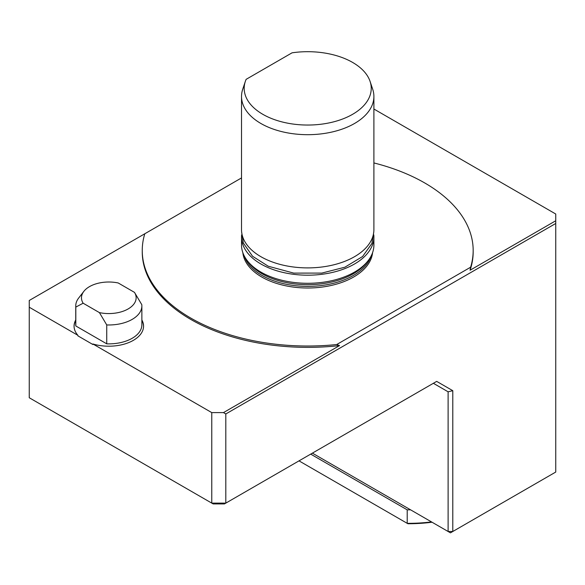 <?xml version="1.0" encoding="UTF-8"?>
<svg xmlns="http://www.w3.org/2000/svg" width="585" height="585" viewBox="0 0 585 585"><rect width="100%" height="100%" fill="white"/><g stroke="black" fill="none" stroke-linecap="round" stroke-linejoin="round"><path stroke-width="0.88" d="M373.793 234.856A66.185 38.215 180 0 1 373.895 236.976A66.185 38.215 180 0 1 307.71 275.191A66.185 38.215 180 0 1 241.525 236.976A66.185 38.215 180 0 1 241.627 234.856M373.895 236.976L373.895 245.086A66.185 38.215 180 0 1 307.71 283.294A66.185 38.215 180 0 1 241.525 245.086L241.525 236.976M372.572 252.683A64.972 37.513 180 0 1 307.71 288.003A64.972 37.513 180 0 1 242.848 252.683M241.525 177.92L144.802 233.759A165.46 95.53 0 0 0 142.25 250.49A165.46 95.53 0 0 0 336.682 344.543L470.618 267.213L470.077 270.226L555.75 220.764L555.75 223.47L225.81 413.961L223.47 412.608L339.563 345.581A165.46 95.53 180 0 1 142.25 251.842L142.25 250.49M373.895 162.937A165.46 95.53 180 0 1 473.17 250.49A165.46 95.53 180 0 1 470.618 267.213M225.81 413.961L225.81 503.122L224.443 503.919L213.137 503.919L211.77 503.122L225.81 503.122L436.681 381.383L433.368 383.292L448.11 391.804L433.368 383.292M436.681 381.383L452.79 390.685L448.11 391.804L448.11 531.494L452.79 531.494L555.75 472.051L555.75 223.47M339.563 345.581L336.682 344.543M473.17 250.49L473.17 251.842A165.46 95.53 180 0 1 470.077 270.226M144.802 233.759L29.25 300.478L29.25 397.749L211.77 503.122L211.77 412.608L223.47 412.608M452.79 390.685L452.79 531.494L450.45 532.847L312.39 453.141L410.59 509.835A109.921 63.465 0 0 1 407.211 509.842L310.693 454.121M555.75 220.764L555.75 214.015L373.895 109.022M75.75 319.966A34.749 20.058 180 0 0 74.061 326.145A34.749 20.058 180 0 0 77.922 335.329L29.25 307.227M141.87 319.966A34.749 20.058 180 0 1 143.559 326.145A34.749 20.058 180 0 1 92.898 343.98L211.77 412.608M77.922 335.329L77.922 335.87L92.898 344.521L92.898 343.98M143.552 326.415A34.749 20.058 0 0 0 141.87 320.507M75.75 320.507A34.749 20.058 0 0 0 74.068 326.415M134.477 292.368L141.804 304.69A33.06 19.086 180 0 1 141.87 305.889A33.06 19.086 180 0 1 106.741 324.938L99.413 312.609L83.143 303.213A27.334 15.78 180 0 1 83.86 291.345A27.334 15.78 180 0 1 118.207 282.972L134.477 292.368A27.334 15.78 180 0 1 128.137 308.946A27.334 15.78 180 0 1 99.413 312.609M83.143 303.213L75.816 307.081A33.06 19.086 180 0 1 75.75 305.889A33.06 19.086 180 0 1 78.631 298.094L83.86 291.345M75.816 307.081L75.816 325.977A33.06 19.086 180 0 1 75.75 324.785L75.75 305.889M75.816 325.977L106.741 343.834L106.741 324.938M141.87 305.889L141.87 324.785A33.06 19.086 180 0 1 106.741 343.834M432.037 522.222A108.269 62.507 180 0 1 407.899 523.736L407.211 523.334A109.921 63.465 0 0 0 431.511 521.915M299.008 460.863L407.211 523.334L407.211 509.842M246.146 79.333A63.524 36.679 0 0 0 245.334 81.417A63.524 36.679 0 0 0 307.71 125.044A63.524 36.679 0 0 0 370.086 81.417A63.524 36.679 0 0 0 292.054 52.825L246.146 79.333M370.086 81.417L372.696 89.234A66.185 38.215 180 0 1 373.895 96.474A66.185 38.215 180 0 1 307.71 134.689A66.185 38.215 180 0 1 241.525 96.474A66.185 38.215 180 0 1 242.724 89.234L245.334 81.417M373.895 96.474L373.895 229.686A66.185 38.215 180 0 1 307.71 267.893A66.185 38.215 180 0 1 241.525 229.686L241.525 96.474M367.343 261.663A64.533 37.257 180 0 1 307.71 284.683A64.533 37.257 180 0 1 248.077 261.663M371.131 256.003A64.533 37.257 180 0 1 307.71 286.394A64.533 37.257 180 0 1 244.289 256.003M241.634 231.909L243.338 243.038L252.552 256.259L268.215 266.219L293.728 273.107L321.801 273.093L344.894 267.199L362.59 256.515L371.906 243.499L373.786 231.909"/></g></svg>
